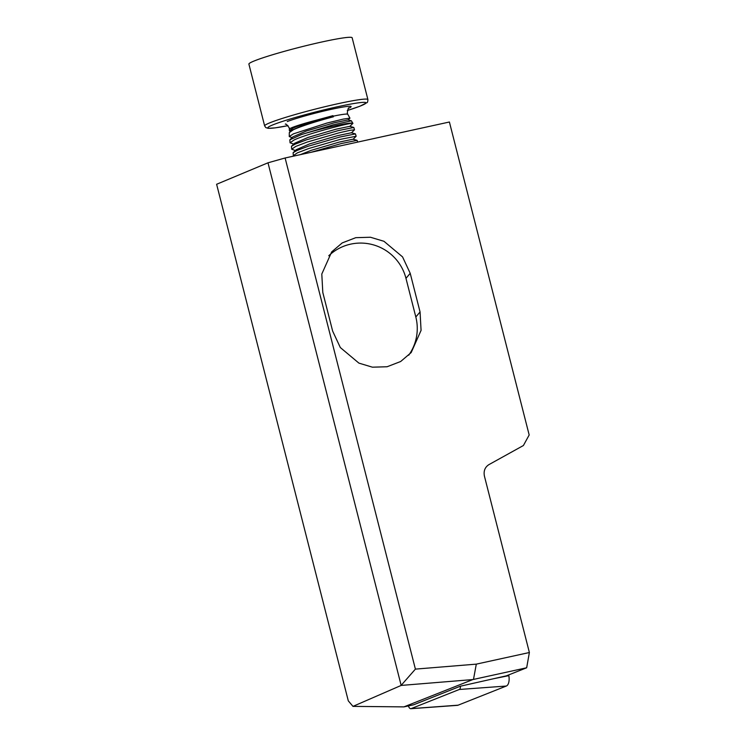 <?xml version="1.0" encoding="UTF-8"?>
<svg xmlns="http://www.w3.org/2000/svg" width="746" height="746" viewBox="0 0 746 746"><rect width="100%" height="100%" fill="white"/><g stroke="black" fill="none" stroke-linecap="round" stroke-linejoin="round"><path stroke-width="1.12" d="M290.446 131.221L289.345 130.606L293.262 128.023C298.456 125.757 306.028 123.174 315.968 120.274L332.93 115.658A5.325 2.732 -101.9 0 0 333.136 116.199L333.378 116.805C320.071 120.227 300.806 126.177 293.299 129.795L289.317 132.592L289.262 136.565L293.383 133.87L327.074 123.015L343.337 119.08L349.949 118.157L348.102 120.031M292.087 137.665L289.262 136.565M264.644 125.906L248.894 64.1A53.283 3.767 -14.3 0 1 255.738 60.361A53.283 3.767 -14.3 0 1 313.376 43.911A53.283 3.767 -14.3 0 1 352.149 37.776L367.909 99.582A53.283 3.767 -14.3 0 0 329.126 105.718A53.283 3.767 -14.3 0 0 271.488 122.157A53.283 3.767 -14.3 0 0 264.644 125.906L265.818 127.594L268.196 128.34L275.209 127.864L287.993 125.645A50.616 3.581 -14.3 0 1 274.388 124.265A50.616 3.581 -14.3 0 1 341.351 105.923A50.616 3.581 -14.3 0 1 359.479 106.37A50.616 3.581 -14.3 0 1 347.291 110.52M290.054 142.822L289.83 139.847L301.524 134.532A32.833 2.322 -14.3 0 1 334.506 125.888A32.833 2.322 -14.3 0 1 352.849 123.323A32.833 2.322 -14.3 0 1 352.867 123.37L352.877 123.398C354.807 121.505 307.949 133.385 294.138 139.959L290.045 142.766L293.728 144.099M353.026 139.343L356.15 136.257L340.446 139.325L308.9 148.473L297.421 152.837L293.327 155.644L293.803 156.082M293.337 155.69L293.113 152.725L296.833 150.561L308.322 146.197L339.868 137.05L355.469 133.907L356.15 136.257M351.385 132.9L354.509 129.813L350.219 130.298L338.805 132.891L307.259 142.038L295.78 146.403L291.686 149.209L295.369 150.543M291.695 149.256L291.472 146.281L295.192 144.127L306.681 139.763L338.227 130.615L353.828 127.473L354.509 129.813M310.793 152.361L341.509 143.493L357.11 140.351L357.642 142.104M352.979 706.378L348.298 700.867L216.62 184.271L267.991 162.805L285.112 157.984L415.401 669.115L476.302 664.136L529.38 652.517L526.667 667.773L472.833 679.569L401.171 685.425L352.979 706.378L403.912 706.882L472.833 679.569M529.38 652.517L484.424 476.135C483.445 471.052 484.928 467.229 488.854 464.665L523.403 445.521L529.175 434.974L449.4 122.008L285.112 157.984M410.216 273.325L402.551 256.885L383.976 241.303L370.445 237.247L355.777 237.676L342.209 242.916L331.69 251.878L321.796 274.043L322.804 292.469L332.651 331.103L340.325 347.543L358.891 363.115L372.422 367.181L387.09 366.752L400.658 361.512L411.186 352.55L421.07 330.385L420.063 311.959L410.216 273.325L405.973 278.342L415.82 316.975A46.625 46.28 40.2 0 1 408.715 355.227M401.171 685.425L267.991 162.805M401.18 685.322L415.401 669.115M403.987 706.872L413.415 704.849A7.992 3.823 -102.1 0 0 413.704 704.765L460.422 686.199L506.357 675.848L526.667 667.773M403.912 706.882L413.704 704.765M405.973 278.342A46.625 46.28 40.2 0 0 328.781 255.738M476.302 664.136L473.486 679.419M333.378 116.805L332.613 116.348L332.93 115.658M352.849 123.323L351.394 120.815L333.145 124.852L301.524 134.532M300.228 154.674L311.241 150.328L339.178 142.104L352.998 139.204L357.11 140.351M293.113 152.725L296.181 149.75L309.599 143.894L337.537 135.66L351.357 132.769L355.469 133.907M291.472 146.281L294.539 143.316L307.958 137.46L335.896 129.226L349.715 126.335L353.828 127.473M289.83 139.847L292.898 136.872L306.326 131.016L334.255 122.792L348.074 119.892L351.394 120.815M289.718 131.93L291.257 130.438L304.685 124.582L332.613 116.348M352.877 123.398L349.743 126.466M408.379 705.93A4.159 1.996 -102.1 0 0 410.766 708.7A4.159 1.996 -102.1 0 0 410.822 708.7A4.159 1.996 -102.1 0 0 411.102 708.635L458.109 705.184A10.658 5.101 -102.1 0 1 457.382 705.352A10.658 5.101 -102.1 0 1 457.242 705.362M460.385 686.208A4.159 1.996 -102.1 0 1 459.294 689.481L506.301 686.04A10.658 5.101 -102.1 0 0 508.847 675.652L508.725 674.906M506.301 686.04L458.109 705.184M459.294 689.481L411.102 708.635M287.257 121.551A35.304 2.499 -14.3 0 1 331.989 109.186A35.304 2.499 -14.3 0 1 348.569 108.273M289.345 130.606L289.364 129.207A30.157 2.135 -14.3 0 1 293.243 127.128A30.157 2.135 -14.3 0 1 315.968 120.274M333.136 116.199A30.157 2.135 -14.3 0 1 347.785 114.315L349.949 118.157M420.063 311.959L415.82 316.975M493.721 678.692L508.847 675.652M289.364 129.207L289.206 127.874C287.014 124.731 285.718 123.51 285.298 124.181M348.951 107.956C348.503 107.191 347.944 108.897 347.291 113.066L347.785 114.315M347.282 110.539L359.777 106.277L366.929 102.659C367.47 102.668 367.797 101.633 367.909 99.582M410.822 708.7L457.382 705.352"/></g></svg>
